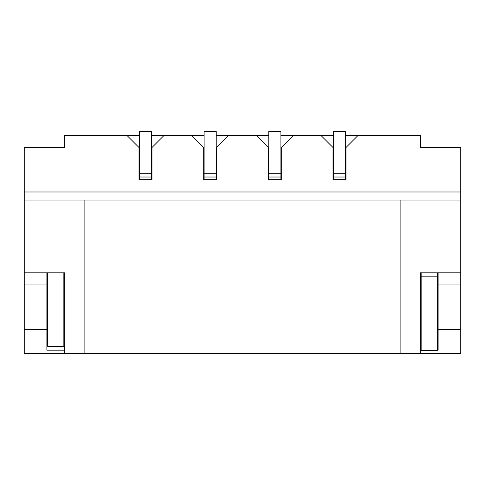 <?xml version="1.0" encoding="UTF-8"?>
<svg xmlns="http://www.w3.org/2000/svg" width="485" height="485" viewBox="0 0 485 485"><rect width="100%" height="100%" fill="white"/><g stroke="black" fill="none" stroke-linecap="round" stroke-linejoin="round"><path stroke-width="0.73" d="M151.969 179.856L151.562 179.856L151.969 179.856L151.969 147.519L164.094 135.394L151.562 135.394M139.438 173.721L139.438 179.856L139.031 179.856L151.562 179.856L151.562 131.356L139.438 131.356L139.438 173.721L151.562 173.721M139.438 135.394L126.906 135.394L139.031 147.519L139.031 179.856M216.631 179.856L216.231 179.856L216.631 179.856L216.631 147.519L228.756 135.394L216.231 135.394M204.106 173.721L204.106 179.856L203.7 179.856L216.231 179.856L216.231 131.356L204.106 131.356L204.106 173.721L216.231 173.721M204.106 135.394L191.575 135.394L203.7 147.519L203.7 179.856M281.3 179.856L280.894 179.856L281.3 179.856L281.3 147.519L293.425 135.394L280.894 135.394M268.769 173.721L268.769 179.856L268.369 179.856L280.894 179.856L280.894 131.356L268.769 131.356L268.769 173.721L280.894 173.721M268.769 135.394L256.244 135.394L268.369 147.519L268.369 179.856M400.125 353.644L84.875 353.644L84.875 200.062L400.125 200.062L400.125 353.644L420.331 353.644L420.331 272.812L460.75 272.812L460.75 191.981L24.25 191.981L24.25 147.519L64.669 147.519L64.669 135.394L126.906 135.394M164.094 135.394L191.575 135.394M228.756 135.394L256.244 135.394M293.425 135.394L320.906 135.394L333.031 147.519L333.031 179.856L333.438 179.856L333.031 179.856M345.969 179.856L345.562 179.856L345.969 179.856L345.969 147.519L358.094 135.394L345.562 135.394M333.438 135.394L320.906 135.394M358.094 135.394L420.331 135.394L420.331 147.519L460.75 147.519L460.75 191.981M64.669 353.644L24.25 353.644L24.25 272.812L64.669 272.812L64.669 353.644L84.875 353.644M420.331 353.644L460.75 353.644L460.75 329.394L438.119 329.394L438.119 350.158L437.306 350.158M46.881 272.812L46.881 329.394L24.25 329.394M46.881 329.394L46.881 350.158L64.669 350.158M46.881 284.938L24.25 284.938M421.144 350.158L420.331 350.158M438.119 272.812L438.119 329.394M438.119 284.938L460.75 284.938L460.75 329.394M460.75 272.812L460.75 284.938M460.75 200.062L400.125 200.062M24.25 191.981L24.25 200.062L84.875 200.062M24.25 200.062L24.25 272.812M333.438 173.721L333.438 179.856L345.562 179.856L345.562 131.356L333.438 131.356L333.438 173.721L345.562 173.721M437.306 276.856L421.144 276.856L421.144 350.412L437.306 350.412L437.306 272.812M421.144 276.856L421.144 272.812M47.694 272.812L47.694 346.369L63.856 346.369L63.856 272.812M333.438 179.11L345.562 179.11M333.438 177.019L345.562 177.019M268.769 179.11L280.894 179.11M268.769 177.019L280.894 177.019M204.106 179.11L216.231 179.11M204.106 177.019L216.231 177.019M139.438 179.11L151.562 179.11M139.438 177.019L151.562 177.019"/></g></svg>
